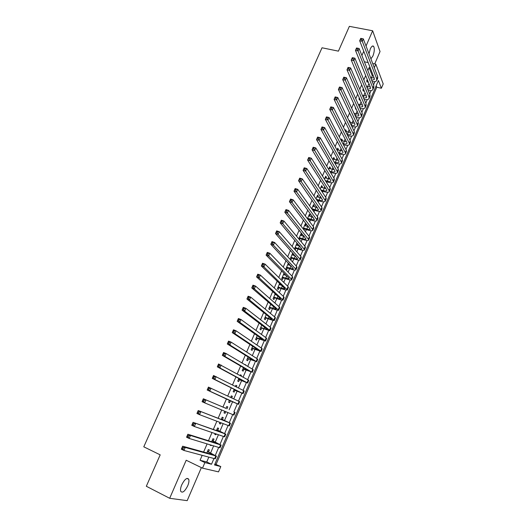 <?xml version="1.0" encoding="UTF-8"?>
<svg xmlns="http://www.w3.org/2000/svg" width="527" height="527" viewBox="0 0 527 527"><rect width="100%" height="100%" fill="white"/><g stroke="black" fill="none" stroke-linecap="round" stroke-linejoin="round"><path stroke-width="0.79" d="M187.711 485.815C188.87 483.002 189.213 480.828 188.745 479.293C187.059 477.278 184.733 479.102 181.775 484.774C180.609 487.58 180.26 489.754 180.715 491.296C182.441 493.318 184.773 491.493 187.711 485.815M370.909 58.826L372.918 55.994C374.466 51.784 374.704 48.576 373.643 46.363C372.668 45.408 371.548 46.271 370.283 48.952L368.999 53.8M214.93 464.023L220.793 466.56L218.534 471.876L202.5 468.154L204.884 462.594L211.511 464.241L213.962 458.503M374.704 63.951L380.039 51.521L372.648 30.777L349.368 26.35L338.42 51.152L322.023 47.779L143.785 446.817L160.188 454.854L146.322 486.269L169.681 498.292L187.184 500.65L201.373 467.607M374.295 67.739L375.823 64.182L383.215 83.931L381.383 88.246L378.426 80.499L214.522 464.992L220.793 466.56M216.129 464.327L376.759 87.218L381.383 88.246M208.534 451.83L209.351 449.933L208.257 449.617L206.828 452.937M213.191 440.987L214.002 439.09L212.928 438.741L211.65 441.718M210.293 444.874L210.128 445.256L211.215 445.585L211.38 445.203M217.822 430.197L218.626 428.319L217.572 427.937L216.439 430.566M215.135 433.602L214.785 434.413L215.859 434.775L216.202 433.965M222.427 419.472L223.231 417.601L222.19 417.186L221.202 419.479M219.95 422.397L219.423 423.629L220.47 424.024L220.997 422.792M227.005 408.807L227.802 406.943L226.781 406.501L225.938 408.451M224.739 411.251L224.028 412.904L225.062 413.333L225.767 411.686M231.689 397.892L232.354 396.35L231.346 395.869L230.681 397.417M229.476 400.224L228.606 402.239L229.627 402.7L230.424 400.843M236.399 386.93L236.88 385.81L235.885 385.303L235.404 386.423M234.166 389.308L233.165 391.633L234.166 392.128L234.956 390.283M241.076 376.028L241.379 375.329L240.404 374.789L240.101 375.487M238.823 378.458L237.697 381.087L238.678 381.607L239.469 379.776M245.727 365.191L244.772 364.618M243.461 367.668L242.203 370.6L243.171 371.153L243.955 369.328M248.072 356.944L246.682 360.172L247.631 360.758L248.415 358.94M252.65 346.272L251.135 349.803L252.071 350.415L252.848 348.611M257.209 335.666L255.569 339.487L256.491 340.126L257.262 338.334M261.741 325.119L259.976 329.23L260.878 329.902L261.642 328.117M266.247 314.632L264.356 319.026L265.246 319.724L266.01 317.952M270.726 304.204L268.717 308.881L269.593 309.606L270.351 307.84M275.18 293.835L273.052 298.789L273.908 299.547L274.666 297.788M279.613 283.519L277.367 288.75L278.21 289.534L278.954 287.788M284.02 273.263L281.655 278.77L282.479 279.58L283.223 277.848M288.401 263.065L285.917 268.842L286.734 269.679L287.472 267.953M292.979 255.121L293.486 253.948L292.696 253.065L290.16 258.968L290.957 259.831L291.695 258.118M297.188 245.318L297.676 244.185L296.905 243.276L294.422 249.054M301.378 235.562L301.846 234.475L301.088 233.533L298.783 238.896M305.541 225.859L305.989 224.812L305.245 223.85L303.124 228.797M309.685 216.208L310.12 215.207L309.389 214.212L307.439 218.751M313.809 206.61L314.224 205.649L313.506 204.634L311.727 208.764M317.906 197.065L318.301 196.136L317.603 195.095L315.996 198.831M321.984 187.566L322.366 186.683L321.674 185.616L320.238 188.956M326.042 178.119L326.404 177.27L325.726 176.183L324.461 179.127M330.073 168.719L330.422 167.915L329.757 166.802L328.657 169.358M334.085 159.371L334.414 158.601L333.769 157.468L332.833 159.641M338.084 150.07L338.393 149.339L337.761 148.179L336.984 149.978M342.049 140.814L342.346 140.129L341.727 138.944L341.114 140.36M346.002 131.612L346.285 130.959L345.672 129.754L345.225 130.801M349.935 122.455L350.198 121.842L349.605 120.611L349.309 121.289M347.28 126.006L347.886 127.224M353.96 113.088L353.373 111.836M351.318 116.612L351.911 117.85M355.297 107.356L355.646 109.155L355.916 108.529M359.335 97.963L358.946 98.859L359.513 100.143L359.895 99.247M363.307 88.714L362.807 89.88L363.36 91.184L363.861 90.025M376.759 87.218L376.186 85.756M371.403 77.838L372.286 75.776L369.104 67.64L367.846 70.559M365.679 75.598L363.834 79.88M361.687 84.867L359.796 89.254M357.675 94.188L355.738 98.681M353.643 103.549L351.661 108.16M349.585 112.969L347.556 117.686M345.508 122.435L343.433 127.264M341.41 131.954L339.283 136.895M337.293 141.526L335.113 146.585M333.15 151.15L330.923 156.321M328.986 160.827L326.707 166.11M324.797 170.55L322.471 175.959M320.581 180.333L318.203 185.853M316.352 190.168L313.921 195.813M312.089 200.056L309.612 205.82M307.808 210.003L305.278 215.886M303.506 219.996L300.917 226.011M299.178 230.055L296.536 236.188M294.824 240.16L292.129 246.425M290.449 250.332L287.696 256.721M286.042 260.555L283.236 267.07M281.616 270.832L278.757 277.485M277.169 281.174L274.244 287.953M272.69 291.569L269.712 298.486M268.19 302.024L265.153 309.072M263.658 312.537L260.569 319.724M259.106 323.117L255.957 330.436M254.528 333.749L251.32 341.213M249.923 344.447L246.649 352.049M245.292 355.205L241.959 362.945M240.635 366.021L237.236 373.913M235.951 376.904L232.493 384.941M231.234 387.852L227.717 396.027M226.498 398.86L222.921 407.16M221.702 409.986L218.132 418.28M216.867 421.225L213.316 429.465M211.999 432.529L208.475 440.717M207.104 443.905L203.6 452.034M202.177 455.341L200.056 460.269L206.755 461.962L208.824 457.126M210.662 452.838L213.639 445.895M215.319 441.975L218.428 434.722M219.95 431.172L223.184 423.622M224.555 420.427L227.914 412.582M229.133 409.742L232.552 401.772M233.79 398.873L237.084 391.192M238.461 387.977L241.597 380.672M243.105 377.148L246.083 370.204M247.723 366.37L250.542 359.803M252.314 355.659L254.976 349.454M256.88 345.014L259.389 339.164M261.418 334.421L263.77 328.927M265.931 323.894L268.138 318.749M270.423 313.42L272.472 308.624M274.883 303.005L276.794 298.559M279.323 292.656L281.082 288.546M283.737 282.353L285.351 278.585M288.124 272.116L289.6 268.678M292.492 261.932L293.822 258.823M296.833 251.807L298.025 249.027M299.316 246.01L299.468 245.648M301.148 241.735L302.202 239.278M303.499 236.241L303.736 235.701M305.443 231.722L306.358 229.581M307.669 226.524L307.972 225.806M309.711 221.762L310.489 219.937M311.813 216.86L312.195 215.971M313.954 211.854L314.606 210.345M315.93 207.249L316.384 206.182M318.176 202.006L318.697 200.8M320.027 197.684L320.561 196.452M322.379 192.203L322.761 191.308M324.105 188.172L324.711 186.769M326.556 182.461L326.812 181.868M328.163 178.712L328.835 177.138M332.194 169.299L332.939 167.566M334.843 163.126L336.009 163.442C338.874 164.174 340.673 164.128 341.397 163.304L341.305 161.993L323.545 130.123L320.95 129.464L322.056 126.941L324.645 127.593L342.313 159.635L342.405 160.952L341.529 162.995M336.206 159.938L337.023 158.034M340.198 150.623L341.088 148.561M344.171 141.361L345.126 139.135M348.123 132.145L349.144 129.761M352.049 122.975L353.143 120.433M355.962 113.852L357.115 111.157M359.849 104.781L361.074 101.928M363.722 95.749L365.007 92.752M367.569 86.771L368.92 83.622M367.26 79.511L366.647 80.941L367.187 82.271L367.8 80.842M308.176 219.733L308.367 219.285M303.875 229.746L304.231 228.916M299.553 239.818L300.074 238.593M295.206 249.943L295.897 248.329M288.75 264.982L289.204 263.922M284.494 274.896L284.837 274.093M280.212 284.863L280.443 284.323M202.5 468.154L186.196 460.242L169.681 498.292M200.056 460.269L204.884 462.594M369.104 67.64L370.224 67.878M364.381 61.791L368.169 62.588M372.694 63.53L375.823 64.182M372.648 30.777L366.034 46.007M363.762 51.244L361.897 55.533M215.378 455.183L218.692 447.43M220.049 444.261L223.395 436.422M224.686 433.398L228.072 425.48M229.304 422.595L232.723 414.591M233.889 411.851L237.315 403.834M238.494 401.08L241.86 393.195M243.085 390.329L246.379 382.615M247.644 379.651L250.872 372.095M252.183 369.025L255.338 361.634M256.695 358.459L259.785 351.232M261.188 347.952L264.205 340.883M265.648 337.504L268.599 330.6M270.087 327.115L272.973 320.363M274.501 316.786L277.314 310.186M278.888 306.51L281.642 300.067M283.249 296.293L285.937 290.002M287.59 286.128L290.219 279.989M291.912 276.023L294.468 270.028M296.2 265.977L298.704 260.127M300.476 255.977L302.906 250.279M304.718 246.037L307.096 240.477M308.941 236.149L311.253 230.734M313.143 226.314L315.396 221.037M317.32 216.531L319.514 211.399M321.477 206.801L323.611 201.808M325.614 197.124L327.689 192.269M329.724 187.5L331.74 182.777M333.815 177.928L335.771 173.337M337.879 168.403L339.783 163.95M341.924 158.937L343.775 154.609M345.949 149.51L347.741 145.314M349.954 140.136L351.693 136.071M353.933 130.815L355.62 126.875M357.899 121.539L359.526 117.732M361.838 112.317L363.413 108.628M365.758 103.14L367.279 99.577M369.658 94.01L371.127 90.572M373.538 84.926L374.954 81.606M372.286 75.776L373.393 76.013M206.755 461.962L211.511 464.241M349.493 121.665L350.198 121.842M345.264 130.703L346.285 130.959M341.331 139.866L342.346 140.129M337.372 149.075L338.393 149.339M333.4 158.331L334.414 158.601M329.401 167.632L330.422 167.915M325.383 176.986L326.404 177.27M321.345 186.387L322.366 186.683M317.28 195.84L318.301 196.136M313.203 205.339L314.224 205.649M309.099 214.891L310.12 215.207M304.968 224.495L305.989 224.812M300.825 234.146L301.846 234.475M296.655 243.856L297.676 244.185M292.465 253.612L293.486 253.948M288.249 263.421L288.954 263.658M244.824 364.486L245.852 364.908M240.352 374.901L241.379 375.329M235.852 385.375L236.88 385.81M231.333 395.909L232.354 396.35M224.041 412.878L225.062 413.333M219.449 423.563L220.47 424.024M214.832 434.301L215.859 434.775M210.194 445.111L211.215 445.585M370.665 77.673L374.15 77.97M367.734 80.69L366.825 80.519M371.693 80.269L374.302 79.544L374.335 78.451L359.684 40.757L360.731 38.359L363.32 38.866L377.714 76.725L377.655 78.358L376.864 80.196M361.911 38.609L360.876 38.405L360.455 39.367L361.489 39.571L361.911 38.609L363.32 38.866L362.273 41.271L376.752 78.978L376.693 80.598C376.014 81.56 374.526 81.902 372.233 81.626M361.489 39.571L362.273 41.271L359.684 40.757L360.455 39.367M366.581 86.553L370.264 86.935M363.656 89.537L363.004 89.419M367.675 89.201L370.455 88.543L370.481 87.469L355.475 50.394L356.529 47.983L359.118 48.504L373.86 85.743L373.814 87.344L373.024 89.208M357.701 48.26L356.667 48.049L356.245 49.018L357.28 49.228L357.701 48.26L359.118 48.504L358.064 50.921L372.892 88.009L372.852 89.603C372.161 90.565 370.613 90.875 368.228 90.532M357.28 49.228L358.064 50.921L355.475 50.394L356.245 49.018M362.464 95.466L366.357 95.954M359.533 98.424L359.157 98.365M363.63 98.18L366.588 97.581L366.601 96.533L351.245 60.085L352.306 57.66L354.895 58.194L369.987 94.814L369.961 96.382L369.157 98.266M353.465 57.963L352.431 57.746L352.01 58.721L353.044 58.938L353.465 57.963L354.895 58.194L353.834 60.625L369.019 97.087L368.992 98.648C368.281 99.61 366.68 99.886 364.183 99.478M353.044 58.938L353.834 60.625L351.245 60.085L352.01 58.721M358.307 104.418L362.424 105.011M359.546 107.185L362.701 106.671L362.701 105.65L346.99 69.828L348.057 67.39L350.646 67.943L366.094 103.931L366.087 105.459L365.27 107.37M349.21 67.726L348.176 67.502L347.748 68.484L348.782 68.701L349.21 67.726L350.646 67.943L349.579 70.387L365.119 106.217L365.112 107.739C364.381 108.7 362.714 108.937 360.112 108.457M348.782 68.701L349.579 70.387L346.99 69.828L347.748 68.484M354.104 113.41L358.472 114.115M355.422 116.23L358.795 115.808L358.788 114.814L342.715 79.63L343.782 77.173L346.371 77.746L362.187 113.094L362.187 114.59L361.364 116.52M344.928 77.541L343.894 77.311L343.459 78.292L344.5 78.523L344.928 77.541L346.371 77.746L345.304 80.203L361.206 115.393L361.212 116.875C360.461 117.837 358.722 118.041 356.002 117.475M344.5 78.523L345.304 80.203L342.715 79.63L343.459 78.292M349.869 122.442L354.487 123.265M351.259 125.307C353.149 125.736 354.355 125.63 354.869 124.998L354.849 124.016L338.406 89.485L339.487 87.014L342.076 87.601L358.255 122.304L358.274 123.766L357.438 125.716M340.62 87.41L339.586 87.172L339.151 88.167L340.192 88.398L340.62 87.41L342.076 87.601L341.002 90.071L357.266 124.616L357.293 126.065C356.515 127.027 354.704 127.178 351.852 126.533M340.192 88.398L341.002 90.071L338.406 89.485L339.151 88.167M347.056 134.425L347.293 134.484C349.197 134.932 350.409 134.846 350.916 134.227L350.89 133.278L334.085 99.392L335.165 96.909L337.754 97.515L354.296 131.566L354.335 132.988L353.492 134.965M345.58 131.506L350.481 132.461M336.292 97.337L335.251 97.093L334.816 98.088L335.857 98.332L336.292 97.337L337.754 97.515L336.674 99.998L353.307 133.884L353.347 135.301C352.583 136.23 350.765 136.355 347.899 135.683L347.668 135.623M335.857 98.332L336.674 99.998L334.085 99.392L334.816 98.088M342.813 143.575L343.334 143.713C345.244 144.174 346.45 144.108 346.95 143.509L346.904 142.58L329.731 109.359L330.818 106.862L333.413 107.482L350.323 140.874L350.383 142.264L349.526 144.26M341.246 140.61L346.45 141.704M331.938 107.317L330.897 107.073L330.462 108.075L331.496 108.318L331.938 107.317L333.413 107.482L332.32 109.985L349.329 143.206L349.388 144.589C348.63 145.478 346.819 145.584 343.953 144.885L343.433 144.754M331.496 108.318L332.32 109.985L329.731 109.359L330.462 108.075M338.525 152.771L339.362 152.988C341.265 153.462 342.464 153.416 342.958 152.843L342.906 151.941L325.35 119.385L326.45 116.875L329.039 117.508L346.331 150.228L346.404 151.585L345.541 153.601M337.063 149.8L342.392 150.985M327.557 117.363L326.516 117.106L326.075 118.114L327.115 118.364L327.557 117.363L329.039 117.508L327.946 120.024L345.33 152.573L345.402 153.917C344.665 154.78 342.86 154.852 339.994 154.141L339.164 153.924M327.115 118.364L327.946 120.024L325.35 119.385L326.075 118.114M334.19 162L335.363 162.316C337.273 162.803 338.466 162.771 338.947 162.224L338.881 161.341L320.95 129.464L321.668 128.206L322.708 128.469L323.15 127.455L322.109 127.198L321.668 128.206M333.071 159.095L338.308 160.313M323.15 127.455L324.645 127.593L323.545 130.123L322.708 128.469M329.81 171.268L331.345 171.69C333.255 172.191 334.441 172.177 334.915 171.65L334.836 170.794L316.523 139.609L317.629 137.066L320.225 137.738L338.275 169.095L338.38 170.373L337.504 172.434M329.052 168.436L334.19 169.687M318.716 137.613L317.682 137.343L317.234 138.364L318.275 138.634L318.716 137.613L320.225 137.738L319.118 140.281L337.26 171.466L337.372 172.737C336.661 173.528 334.869 173.548 332.003 172.797L330.469 172.369M318.275 138.634L319.118 140.281L316.523 139.609L317.234 138.364M325.37 180.57L327.307 181.117C329.21 181.631 330.403 181.631 330.864 181.13L330.772 180.3L312.07 149.806L313.183 147.25L315.778 147.935L334.217 178.6L334.342 179.839L333.453 181.934M325.021 177.83L330.04 179.108M314.263 147.83L313.222 147.553L312.774 148.574L313.815 148.851L314.263 147.83L315.778 147.935L314.665 150.498L333.196 180.985L333.327 182.217C332.629 182.974 330.844 182.968 327.978 182.197L326.042 181.65M313.815 148.851L314.665 150.498L312.07 149.806L312.774 148.574M320.864 189.904L323.242 190.59C325.152 191.117 326.332 191.136 326.793 190.662L326.687 189.858L307.59 160.063L308.717 157.494L311.312 158.199L330.133 188.159L330.277 189.358L329.375 191.472M320.963 187.269L325.857 188.567M309.777 158.1L308.743 157.817L308.288 158.851L309.329 159.134L309.777 158.1L311.312 158.199L310.186 160.768L329.111 190.557L329.256 191.749C328.571 192.467 326.799 192.434 323.927 191.644L321.556 190.958M309.329 159.134L310.186 160.768L307.59 160.063L308.288 158.851M316.299 199.272L319.164 200.115C321.068 200.655 322.247 200.695 322.695 200.24L303.084 170.379L304.217 167.79L306.813 168.515L326.035 197.77L326.193 198.929L325.284 201.07M316.885 196.762L321.648 198.073M305.271 168.436L304.231 168.146L303.783 169.18L304.817 169.47L305.271 168.436L306.813 168.515L305.686 171.104L325.001 200.174L325.172 201.334C324.5 202.019 322.728 201.953 319.863 201.143L317.01 200.3M304.817 169.47L305.686 171.104L303.084 170.379L303.783 169.18M304.231 168.146L304.217 167.79M311.76 208.699L315.06 209.693C316.964 210.247 318.137 210.306 318.572 209.871L298.559 180.754L299.692 178.152L302.287 178.897L321.905 207.427L322.089 208.554L321.167 210.714M312.788 206.307L317.392 207.618M300.739 178.831L299.698 178.534L299.244 179.575L300.285 179.872L300.739 178.831L302.287 178.897L301.154 181.499L320.871 209.851L321.055 210.965C320.403 211.617 318.637 211.525 315.772 210.695L312.386 209.674M300.285 179.872L301.154 181.499L298.559 180.754L299.244 179.575M299.698 178.534L299.692 178.152M307.63 218.303L310.93 219.318C312.84 219.884 314.006 219.963 314.435 219.555L294 191.189L295.14 188.574L297.735 189.331L317.761 217.144L317.959 218.224L317.023 220.411M308.664 215.899L313.104 217.21M296.174 189.285L295.133 188.982L294.679 190.03L295.719 190.333L296.174 189.285L297.735 189.331L296.596 191.953L316.72 219.575L316.925 220.655C316.279 221.261 314.527 221.142 311.661 220.299L307.676 219.067M295.719 190.333L296.596 191.953L294 191.189L294.679 190.03M295.133 188.982L295.14 188.574M303.48 227.96L306.786 229.001C308.69 229.574 309.856 229.673 310.271 229.291L289.415 201.689L290.561 199.054L293.164 199.832L313.591 226.906L313.809 227.954L312.867 230.161M304.52 225.543L308.769 226.841M291.589 199.799L290.548 199.489L290.087 200.543L291.128 200.853L291.589 199.799L293.164 199.832L292.011 202.467L312.544 229.357L312.768 230.391C312.142 230.964 310.39 230.819 307.524 229.95L303.203 228.619M291.128 200.853L292.011 202.467L289.415 201.689L290.087 200.543M290.548 199.489L290.561 199.054M299.31 237.67L302.617 238.731C304.52 239.317 305.68 239.436 306.088 239.08L284.804 212.243L285.963 209.601L288.559 210.398L309.402 236.722L309.639 237.73L308.684 239.963M300.357 235.24L304.382 236.504M286.971 210.378L285.93 210.056L285.469 211.116L286.51 211.439L286.971 210.378L288.559 210.398L287.406 213.046L308.348 239.186L308.591 240.18C307.979 240.72 306.24 240.543 303.368 239.653L299.046 238.29M286.51 211.439L287.406 213.046L284.804 212.243L285.469 211.116M285.93 210.056L285.963 209.601M295.12 247.427L298.42 248.513C300.331 249.113 301.484 249.251 301.879 248.922L280.166 222.868L281.332 220.207L283.928 221.024L305.186 246.596L305.443 247.558L304.474 249.824M296.167 244.983L299.949 246.208M282.334 221.017L281.293 220.688L280.825 221.755L281.866 222.084L282.334 221.017L283.928 221.024L282.768 223.685L304.125 249.073L304.389 250.029C303.789 250.523 302.057 250.318 299.191 249.409L294.863 248.019M281.866 222.084L282.768 223.685L280.166 222.868L280.825 221.755M281.293 220.688L281.332 220.207M290.904 257.242L294.204 258.349C296.115 258.961 297.261 259.119 297.65 258.816L275.502 233.553L276.668 230.872L279.27 231.709L300.95 256.517L301.22 257.446L300.245 259.732M291.958 254.785L295.443 255.944M277.663 231.715L276.622 231.386L276.155 232.46L277.195 232.789L277.663 231.715L279.27 231.709L278.104 234.39L299.883 259.007L300.166 259.923C299.58 260.384 297.86 260.147 294.995 259.218L290.66 257.802M277.195 232.789L278.104 234.39L275.502 233.553L276.155 232.46M276.622 231.386L276.668 230.872M286.662 267.11L289.969 268.236C291.879 268.869 293.019 269.04 293.394 268.763L270.812 244.297L271.985 241.603L274.587 242.46L296.688 266.497L296.984 267.38L295.996 269.692M287.722 264.64L290.871 265.707M272.966 242.486L271.925 242.143L271.451 243.224L272.492 243.566L272.966 242.486L274.587 242.46L273.408 245.154L295.614 269.001L295.917 269.877C295.351 270.292 293.631 270.028 290.766 269.08L286.438 267.63M272.492 243.566L273.408 245.154L270.812 244.297L271.451 243.224M271.925 242.143L271.985 241.603M282.4 277.024L285.706 278.177L289.119 278.763L288.901 278.21L266.089 255.108L267.275 252.4L269.87 253.27L292.399 276.53L292.716 277.373L291.721 279.712M283.467 274.541L286.22 275.496M268.243 253.316L267.202 252.967L266.728 254.047L267.769 254.403L268.243 253.316L269.87 253.27L268.691 255.984L291.326 279.053L291.648 279.877C291.095 280.259 289.389 279.962 286.523 278.994L282.195 277.518M267.769 254.403L268.691 255.984L266.089 255.108L266.728 254.047M267.202 252.967L267.275 252.4M278.118 286.998L281.425 288.17L284.817 288.822L284.587 288.295L261.339 265.983L262.532 263.256L265.134 264.152L288.098 286.622L288.427 287.419L287.419 289.784M279.191 284.501L281.477 285.305M263.487 264.205L262.446 263.849L261.972 264.943L263.013 265.298L263.487 264.205L265.134 264.152L263.941 266.879L287.353 289.936C286.82 290.278 285.12 289.955 282.255 288.961L277.92 287.452M263.013 265.298L263.941 266.879L261.339 265.983L261.972 264.943M262.446 263.849L262.532 263.256M273.809 297.03L277.116 298.223L280.496 298.934L280.245 298.434L256.563 276.919L257.762 274.178L260.364 275.094L283.763 296.767L284.119 297.518L283.098 299.909M274.89 294.514L276.616 295.14M258.704 275.166L257.663 274.804L257.183 275.898L258.23 276.267L258.704 275.166L260.364 275.094L259.165 277.841L283.039 300.054C282.518 300.357 280.825 299.995 277.96 298.98L273.632 297.445M258.23 276.267L259.165 277.841L256.563 276.919L257.183 275.898M257.663 274.804L257.762 274.178M269.481 307.109L272.782 308.328L276.148 309.099L275.885 308.631L251.761 287.926L252.967 285.166L255.562 286.102L279.409 306.964L279.784 307.676L278.75 310.093M270.562 304.586L271.622 304.968M253.895 286.194L252.855 285.818L252.374 286.925L253.415 287.301L253.895 286.194L255.562 286.102L254.357 288.862L278.697 310.225C278.197 310.482 276.51 310.093 273.645 309.059L269.317 307.491M253.415 287.301L254.357 288.862L251.761 287.926L252.374 286.925M252.855 285.818L252.967 285.166M265.121 317.247L268.427 318.486L271.774 319.322L271.497 318.881L246.926 299L248.138 296.22L250.74 297.175L275.028 317.221L275.423 317.886L274.383 320.337M249.06 297.287L248.019 296.899L247.532 298.012L248.573 298.394L249.06 297.287L250.74 297.175L249.528 299.955L274.33 320.449C273.849 320.673 272.169 320.251 269.304 319.191L264.976 317.597M248.573 298.394L249.528 299.955L246.926 299L247.532 298.012M248.019 296.899L248.138 296.22M260.746 327.438L264.053 328.703L267.38 329.606L267.09 329.197L242.064 310.133L243.283 307.346L245.878 308.315L270.628 327.537L271.043 328.156L269.989 330.633M244.192 308.44L243.151 308.051L242.657 309.171L243.698 309.56L244.192 308.44L245.878 308.315L244.66 311.114L269.521 330.126L269.943 330.732L260.608 327.748M243.698 309.56L244.66 311.114L242.064 310.133L242.657 309.171M243.151 308.051L243.283 307.346M256.339 337.688L262.657 339.559L237.17 321.338L238.395 318.532L240.997 319.527L266.201 337.906L266.636 338.486L265.568 340.982M239.291 319.665L238.25 319.27L237.756 320.396L238.803 320.791L239.291 319.665L240.997 319.527L239.772 322.34L265.088 340.508L265.529 341.074L256.221 337.965M238.803 320.791L239.772 322.34L237.17 321.338L237.756 320.396M238.25 319.27L238.395 318.532M251.913 347.991L258.197 349.987L232.249 332.609L233.481 329.79L236.083 330.804L261.748 348.334L262.209 348.867L261.128 351.397M234.363 330.963L233.323 330.554L232.829 331.687L233.869 332.096L234.363 330.963L236.083 330.804L234.844 333.631L260.628 350.949L261.096 351.469L251.814 348.228M233.869 332.096L234.844 333.631L232.249 332.609L232.829 331.687M233.323 330.554L233.481 329.79M247.466 358.353L253.711 360.468L227.295 343.953L228.534 341.114L231.136 342.148L257.268 358.821L257.749 359.309L256.662 361.865M229.41 342.326L228.369 341.911L227.868 343.051L228.909 343.466L229.41 342.326L231.136 342.148L229.897 344.994L256.142 361.456L247.374 358.558M228.909 343.466L229.897 344.994L227.295 343.953L227.868 343.051M228.369 341.911L228.534 341.114M242.987 368.775L249.205 371.015L222.315 355.363L223.56 352.504L226.162 353.564L252.762 369.368L253.27 369.802L252.169 372.391M224.423 353.755L223.376 353.334L222.875 354.48L223.922 354.902L224.423 353.755L226.162 353.564L224.91 356.43L251.636 372.016L242.914 368.933M223.922 354.902L224.91 356.43L222.315 355.363L222.875 354.48M223.376 353.334L223.56 352.504M238.487 379.249L244.673 381.614L217.302 366.845L218.553 363.966L248.237 379.974L248.764 380.362L247.65 382.977M219.403 365.257L218.362 364.829L217.855 365.982L218.896 366.41L219.403 365.257L221.156 365.046L219.897 367.932L247.631 383.01L238.435 379.374M218.896 366.41L219.897 367.932L217.302 366.845L217.855 365.982M218.362 364.829L218.553 363.966M233.962 389.782L240.108 392.272L212.256 378.393L213.521 375.501L243.685 390.639L244.232 390.981L243.105 393.623L233.922 389.875M214.351 376.831L213.31 376.39L212.803 377.549L213.843 377.991L214.351 376.831L216.123 376.601L214.858 379.499L243.099 393.643M213.843 377.991L214.858 379.499L212.256 378.393L212.803 377.549M213.31 376.39L213.521 375.501M229.462 400.428L207.183 390.013L208.455 387.101L239.673 401.66L238.533 404.328L229.39 400.428M209.272 388.478L208.231 388.024L207.724 389.189L208.764 389.644L209.272 388.478L211.05 388.228L209.779 391.146L238.533 404.334M208.764 389.644L209.779 391.146L207.183 390.013L207.724 389.189M208.231 388.024L208.455 387.101M225.978 408.366L203.356 398.774L225.984 408.353M204.16 400.191L205.958 399.927L204.674 402.859L202.078 401.706L203.356 398.774L202.605 400.909L203.646 401.37L204.16 400.191L203.119 399.729M203.646 401.37L204.674 402.859L233.942 415.085L235.095 412.397M202.078 401.706L202.605 400.909M221.38 419.064L227.44 421.903L198.224 410.526L229.871 422.997L221.399 419.018M199.015 411.982L200.827 411.692L199.535 414.65L196.94 413.471L198.224 410.526L197.46 412.694L198.501 413.161L199.015 411.982L197.974 411.508M198.501 413.161L199.535 414.65L228.705 425.717L229.331 425.902L230.477 423.207M196.94 413.471L197.46 412.694M216.762 429.821L222.776 432.792L193.066 422.344L225.213 433.905L216.795 429.736M193.844 423.84L195.662 423.537L194.371 426.508L191.769 425.309L193.066 422.344L192.283 424.551L193.323 425.032L193.844 423.84L192.803 423.365M193.323 425.032L194.371 426.508L224.041 436.646L224.686 436.778L225.839 434.083M191.769 425.309L192.283 424.551M212.111 440.644L218.092 443.747L187.869 434.235L190.471 435.454L220.523 444.88L212.164 440.519M188.633 435.776L190.471 435.454L189.167 438.444L186.571 437.226L187.869 434.235L187.072 436.488L188.113 436.975L188.633 435.776L187.592 435.289M188.113 436.975L189.167 438.444L219.351 447.627L220.022 447.713L221.169 445.019M186.571 437.226L187.072 436.488M207.434 451.52L213.382 454.761L182.645 446.204L185.247 447.443L215.813 455.914L207.506 451.362M183.396 447.792L185.247 447.443L183.93 450.453L181.334 449.208L182.645 446.204L181.828 448.497L182.869 448.997L183.396 447.792L182.355 447.291M182.869 448.997L183.93 450.453L214.634 458.681L215.326 458.714L216.478 456.02M181.334 449.208L181.828 448.497M371.555 77.871L371.133 78.852M377.714 76.725L376.752 78.978M367.727 86.803L367.194 88.042M373.86 85.743L372.892 88.009M363.874 95.789L363.241 97.271M369.987 94.814L369.019 97.087M360.007 104.814L359.262 106.553M366.094 103.931L365.119 106.217M356.12 113.891L355.264 115.887M362.187 113.094L361.206 115.393M352.207 123.015L351.239 125.268M358.255 122.304L357.266 124.616M348.275 132.185L347.293 134.484M354.296 131.566L353.307 133.884M344.329 141.401L343.334 143.713M350.323 140.874L349.329 143.206M340.356 150.669L339.362 152.988M346.331 150.228L345.33 152.573M336.364 159.984L335.363 162.316M342.313 159.635L341.305 161.993M332.353 169.345L331.345 171.69M338.275 169.095L337.26 171.466M328.314 178.758L327.307 181.117M334.217 178.6L333.196 180.985M324.263 188.218L323.242 190.59M330.133 188.159L329.111 190.557M320.185 197.73L319.164 200.115M326.035 197.77L325.001 200.174M316.088 207.295L315.06 209.693M321.905 207.427L320.871 209.851M311.964 216.907L310.93 219.318M317.761 217.144L316.72 219.575M307.821 226.577L306.786 229.001M313.591 226.906L312.544 229.357M303.657 236.294L302.617 238.731M309.402 236.722L308.348 239.186M299.474 246.063L298.42 248.513M305.186 246.596L304.125 249.073M295.265 255.885L294.204 258.349M300.95 256.517L299.883 259.007M290.996 265.839L289.969 268.236M296.688 266.497L295.614 269.001M286.662 275.944L285.706 278.177M292.399 276.53L291.326 279.053M282.307 286.108L281.425 288.17M288.098 286.622L287.017 289.152M277.927 296.326L277.116 298.223M283.763 296.767L282.676 299.31M273.526 306.602L272.782 308.328M279.409 306.964L278.315 309.527M269.093 316.938L268.427 318.486M275.028 317.221L273.928 319.797M264.64 327.326L264.053 328.703M270.628 327.537L269.521 330.126M260.16 337.781L259.646 338.98M266.201 337.906L265.088 340.508M255.661 348.288L255.22 349.309M261.748 348.334L260.628 350.949M251.129 358.854L250.773 359.691M257.268 358.821L256.142 361.456M246.577 369.48L246.293 370.138M252.762 369.368L251.636 372.016M241.992 380.171L241.794 380.639M248.237 379.974L247.104 382.635M243.685 390.639L242.539 393.313M239.106 401.363L237.954 404.051M234.502 412.147L233.342 414.854M229.871 422.997L228.705 425.717M220.069 431.33L219.878 431.771M225.213 433.905L224.041 436.646M215.418 442.179L215.141 442.818M220.523 444.88L219.351 447.627M210.741 453.088L210.385 453.925M215.813 455.914L214.634 458.681M188.745 479.293L186.966 478.411M373.643 46.363L372.339 46.106"/></g></svg>
